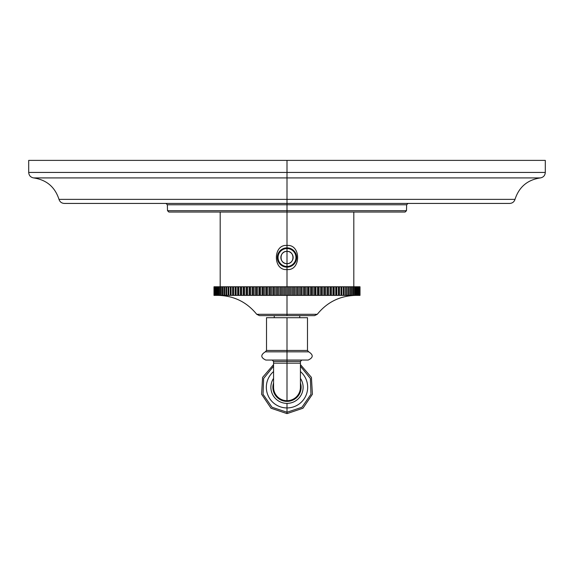 <?xml version="1.0" encoding="UTF-8"?>
<svg xmlns="http://www.w3.org/2000/svg" width="574" height="574" viewBox="0 0 574 574"><rect width="100%" height="100%" fill="white"/><g stroke="black" fill="none" stroke-linecap="round" stroke-linejoin="round"><path stroke-width="0.86" d="M273.913 160.383L28.786 160.383L287 160.383L287 172.437L28.7 172.437L287 172.437L287 160.383L545.3 160.383L545.3 172.437L287 172.437L545.3 172.437C545.042 175.529 543.391 177.359 540.342 177.918L287 177.918L287 172.437L287 177.918L33.658 177.918C30.609 177.359 28.958 175.529 28.7 172.437L28.7 160.383L287 160.383M287 199.365L287 177.918L33.658 177.918C46.53 179.841 54.975 186.988 58.993 199.365L515.007 199.365C519.025 186.995 527.47 179.841 540.342 177.918L287 177.918L287 199.365L515.007 199.365C514.146 201.919 512.374 203.268 509.69 203.433L287 203.433L287 199.365L287 203.433L64.31 203.433C61.626 203.268 59.854 201.919 58.993 199.365L287 199.365M165.979 203.433L167.357 204.774L287 204.774L287 210.701L167.515 210.701L167.357 204.774L287 204.774L287 203.433L287 204.774L406.643 204.774L408.021 203.433M287 212.043L168.885 212.043L167.515 210.701L287 210.701L287 212.043L287 210.701L406.485 210.701L287 210.701L287 204.774L406.643 204.774L406.485 210.701L405.115 212.043L287 212.043L287 245.45L287 212.043M287 286.778L287 269.558C301.163 270.914 301.163 244.086 287 245.45C272.837 244.094 272.837 270.914 287 269.558L287 286.778M287 267.147A9.643 9.643 0 0 1 277.357 257.504A9.643 9.643 0 0 1 287 247.86L287 245.45C272.837 244.094 272.837 270.914 287 269.558L287 267.147L285.378 267.01L287 267.147A9.643 9.643 0 0 0 296.643 257.504A9.643 9.643 0 0 0 287 247.86A9.643 9.643 0 0 0 277.357 257.504A9.643 9.643 0 0 0 287 267.147L287 269.558C301.163 270.914 301.163 244.086 287 245.45L287 247.86L288.622 247.997L287 247.86A9.643 9.643 0 0 1 296.643 257.504A9.643 9.643 0 0 1 287 267.147L288.622 267.01L287 267.147M284.582 266.838L283.039 266.293L284.582 266.838M282.308 265.927L281.604 265.497L282.308 265.927M280.327 264.463L279.76 263.868L280.327 264.463M279.244 263.229L278.785 262.548L279.244 263.229M278.677 262.375L278.383 261.83L278.677 262.375M278.046 261.084L277.773 260.316L278.046 261.084M277.572 259.527L277.486 259.089L277.572 259.527M277.436 258.723L277.364 257.905L277.436 258.723M277.364 257.095L277.436 256.284L277.364 257.095M277.486 255.911L277.572 255.48L277.486 255.911M277.773 254.691L278.046 253.916L277.773 254.691M278.383 253.17L278.684 252.625L278.383 253.17M278.785 252.452L279.244 251.771L278.785 252.452M279.76 251.132L280.327 250.537L279.76 251.132M281.604 249.511L282.308 249.08L281.604 249.511M283.039 248.707L284.582 248.169L283.039 248.707M285.378 247.997L287 247.86L285.378 247.997M289.418 248.169L290.961 248.707L289.418 248.169M291.692 249.08L292.396 249.511L291.692 249.08M293.673 250.537L294.24 251.132L293.673 250.537M294.756 251.771L295.215 252.452L294.756 251.771M295.323 252.625L295.617 253.17L295.323 252.625M295.954 253.916L296.227 254.691L295.954 253.916M296.428 255.48L296.514 255.911L296.428 255.48M296.564 256.284L296.636 257.095L296.564 256.284M296.636 257.905L296.564 258.723L296.636 257.905M296.514 259.089L296.428 259.527L296.514 259.089M296.227 260.316L295.954 261.084L296.227 260.316M295.617 261.83L295.316 262.375L295.617 261.83M295.215 262.548L294.756 263.229L295.215 262.548M294.24 263.868L293.673 264.463L294.24 263.868M292.396 265.497L291.692 265.927L292.396 265.497M290.961 266.293L289.418 266.838L290.961 266.293M288.507 266.329L289.246 266.171L288.507 266.329M289.978 265.949L290.681 265.662L289.978 265.949M291.362 265.324L292.008 264.923L291.362 265.324M293.192 263.968L293.723 263.416L293.192 263.968M294.204 262.82L294.627 262.189L294.204 262.82M295 261.522L295.309 260.833L295 261.522M295.754 259.383L295.883 258.637L295.754 259.383M295.947 257.877L295.947 257.123L295.947 257.877M295.883 256.37L295.754 255.624L295.883 256.37M295.309 254.167L295 253.478L295.309 254.167M294.627 252.811L294.204 252.18L294.627 252.811M293.723 251.584L293.192 251.039L293.723 251.584M292.008 250.077L291.362 249.683L292.008 250.077M290.681 249.338L289.978 249.059L290.681 249.338M289.246 248.836L288.507 248.678L289.246 248.836M285.493 248.678L284.754 248.836L285.493 248.678M284.022 249.059L283.319 249.338L284.022 249.059M282.638 249.683L281.992 250.077L282.638 249.683M280.808 251.039L280.277 251.584L280.808 251.039M279.796 252.18L279.373 252.811L279.796 252.18M279 253.478L278.691 254.167L279 253.478M278.247 255.624L278.117 256.37L278.247 255.624M278.053 257.123L278.053 257.877L278.053 257.123M278.117 258.637L278.247 259.383L278.117 258.637M278.691 260.833L279 261.522L278.691 260.833M279.373 262.189L279.796 262.82L279.373 262.189M280.277 263.416L280.808 263.968L280.277 263.416M281.992 264.923L282.638 265.324L281.992 264.923M283.319 265.662L284.022 265.949L283.319 265.662M284.754 266.171L285.493 266.329L284.754 266.171M287 266.458A8.954 8.954 0 0 0 295.954 257.504A8.954 8.954 0 0 0 287 248.549A8.954 8.954 0 0 0 278.046 257.504A8.954 8.954 0 0 0 287 266.458A8.954 8.954 0 0 1 278.046 257.504A8.954 8.954 0 0 1 287 248.549L287 251.362A6.135 6.135 0 0 0 280.865 257.504A6.135 6.135 0 0 0 287 263.638L287 266.458L287 263.638A6.135 6.135 0 0 0 293.135 257.504A6.135 6.135 0 0 0 287 251.362L287 248.549A8.954 8.954 0 0 1 295.954 257.504A8.954 8.954 0 0 1 287 266.458M287 257.504L287 251.362C294.914 250.982 294.914 264.018 287 263.638L287 257.504L287 263.638C279.086 264.018 279.086 250.982 287 251.362L287 257.504M214.009 286.778L360.006 286.778L360.006 295.388L214.009 295.388L214.009 286.778L213.994 295.388L213.994 286.778L214.045 295.388L214.045 286.778L214.188 295.388L214.188 286.778L214.289 295.388L214.289 286.778L214.561 295.388L214.561 286.778L214.719 295.388L214.719 286.778L215.114 286.778L215.114 295.388L215.114 286.778L215.336 295.388L215.336 286.778L215.853 286.778L215.853 295.388L215.853 286.778L216.133 295.388L216.133 286.778L216.771 286.778L216.771 295.388L216.771 286.778L217.116 295.388L217.116 286.778L217.869 286.778L217.869 295.388L217.869 286.778L218.271 286.778L218.271 295.388L218.271 286.778L219.153 286.778L219.153 295.388L219.153 286.778L219.605 286.778L219.605 295.388L219.605 286.778L220.603 286.778L220.603 295.388L220.603 286.778L221.112 286.778L221.112 295.388L221.112 286.778L222.224 286.778L222.224 295.388L222.224 286.778L222.791 286.778L222.791 295.388L222.791 286.778L224.011 286.778L224.011 295.388L224.011 286.778L224.628 286.778L224.628 295.388L224.628 286.778L225.955 286.778L225.955 295.388L225.955 286.778L226.63 286.778L226.63 295.388L226.63 286.778L228.065 286.778L228.065 295.388L228.065 286.778L228.782 286.778L228.782 295.388L228.782 286.778L230.303 286.778L230.303 295.388L230.303 286.778L230.317 295.388L230.317 286.778L231.092 286.778L231.092 295.388L231.092 286.778L232.628 286.778L232.628 295.388L232.628 286.778L232.721 295.388L232.721 286.778L233.539 286.778L233.539 295.388L233.539 286.778L235.089 286.778L235.089 295.388L235.089 286.778L235.261 295.388L235.261 286.778L236.122 286.778L236.122 295.388L236.122 286.778L237.679 286.778L237.679 295.388L237.679 286.778L237.93 295.388L237.93 286.778L238.834 286.778L238.834 295.388L238.834 286.778L240.398 286.778L240.398 295.388L240.398 286.778L240.728 295.388L240.728 286.778L241.676 286.778L241.676 295.388L241.676 286.778L243.24 286.778L243.24 295.388L243.24 286.778L243.649 286.778L243.649 295.388L243.649 286.778L244.624 286.778L244.624 295.388L244.624 286.778L246.189 286.778L246.189 295.388L246.189 286.778L246.677 286.778L246.677 295.388L246.677 286.778L247.688 286.778L247.688 295.388L247.688 286.778L249.245 286.778L249.245 295.388L249.245 286.778L249.805 286.778L249.805 295.388L249.805 286.778L250.852 286.778L250.852 295.388L250.852 286.778L252.402 286.778L252.402 295.388L252.402 286.778L253.034 286.778L253.034 295.388L253.034 286.778L254.11 286.778L254.11 295.388L254.11 286.778L255.645 286.778L255.645 295.388L255.645 286.778L256.348 286.778L256.348 295.388L256.348 286.778L257.446 286.778L257.446 295.388L257.446 286.778L258.967 286.778L258.967 295.388L258.967 286.778L259.735 286.778L259.735 295.388L259.735 286.778L260.861 286.778L260.861 295.388L260.861 286.778L262.361 286.778L262.361 295.388L262.361 286.778L263.201 286.778L263.201 295.388L263.201 286.778L264.349 286.778L264.349 295.388L264.349 286.778L265.812 286.778L265.812 295.388L265.812 286.778L266.723 286.778L266.723 295.388L266.723 286.778L267.886 286.778L267.886 295.388L267.886 286.778L269.328 286.778L269.328 295.388L269.328 286.778L270.297 286.778L270.297 295.388L270.297 286.778L271.473 286.778L271.473 295.388L271.473 286.778L272.88 286.778L272.88 295.388L272.88 286.778L273.913 286.778L273.913 295.388L273.913 286.778L275.104 286.778L275.104 295.388L275.104 286.778L276.474 286.778L276.474 295.388L276.474 286.778L277.565 286.778L277.565 295.388L277.565 286.778L278.763 286.778L278.763 295.388L278.763 286.778L280.098 286.778L280.098 295.388L280.098 286.778L281.238 286.778L281.238 295.388L281.238 286.778L282.444 286.778L282.444 295.388L282.444 286.778L283.728 286.778L283.728 295.388L283.728 286.778L284.934 286.778L284.934 295.388L284.934 286.778L286.139 286.778L286.139 295.388L286.139 286.778L287.38 286.778L287.38 295.388L287.38 286.778L288.629 286.778L288.629 295.388L288.629 286.778L289.834 286.778L289.834 295.388L289.834 286.778L291.025 286.778L291.025 295.388L291.025 286.778L292.317 286.778L292.317 295.388L292.317 286.778L293.522 286.778L293.522 295.388L293.522 286.778L294.656 286.778L294.656 295.388L294.656 286.778L295.99 286.778L295.99 295.388L295.99 286.778L297.196 286.778L297.196 295.388L297.196 286.778L298.272 286.778L298.272 295.388L298.272 286.778L299.65 286.778L299.65 295.388L299.65 286.778L300.841 286.778L300.841 295.388L300.841 286.778L301.859 286.778L301.859 295.388L301.859 286.778L303.273 286.778L303.273 295.388L303.273 286.778L304.45 286.778L304.45 295.388L304.45 286.778L305.404 286.778L305.404 295.388L305.404 286.778L306.853 286.778L306.853 295.388L306.853 286.778L308.008 286.778L308.008 295.388L308.008 286.778L308.905 286.778L308.905 295.388L308.905 286.778L310.376 286.778L310.376 295.388L310.376 286.778L311.524 286.778L311.524 295.388L311.524 286.778L312.349 286.778L312.349 295.388L312.349 286.778L313.849 286.778L313.849 295.388L313.849 286.778L314.968 286.778L314.968 295.388L314.968 286.778L315.729 286.778L315.729 295.388L315.729 286.778L317.25 286.778L317.25 295.388L317.25 286.778L318.348 286.778L318.348 295.388L318.348 286.778L319.036 286.778L319.036 295.388L319.036 286.778L320.572 286.778L320.572 295.388L320.572 286.778L321.641 286.778L321.641 295.388L321.641 286.778L322.258 286.778L322.258 295.388L322.258 286.778L323.808 286.778L323.808 295.388L323.808 286.778L324.848 286.778L324.848 295.388L324.848 286.778L325.393 286.778L325.393 295.388L325.393 286.778L326.95 286.778L326.95 295.388L326.95 286.778L327.962 286.778L327.962 295.388L327.962 286.778L328.428 286.778L328.428 295.388L328.428 286.778L329.993 286.778L329.993 295.388L329.993 286.778L330.968 286.778L330.968 295.388L330.968 286.778L331.356 286.778L331.356 295.388L331.356 286.778L332.927 286.778L332.927 295.388L332.927 286.778L333.86 286.778L333.86 295.388L333.86 286.778L334.176 295.388L334.176 286.778L335.74 286.778L335.74 295.388L335.74 286.778L336.629 286.778L336.629 295.388L336.629 286.778L336.866 295.388L336.866 286.778L338.423 286.778L338.423 295.388L338.423 286.778L339.277 286.778L339.277 295.388L339.277 286.778L339.435 295.388L339.435 286.778L340.985 286.778L340.985 295.388L340.985 286.778L341.788 286.778L341.788 295.388L341.788 286.778L341.867 295.388L341.867 286.778L343.403 286.778L343.403 295.388L343.403 286.778L344.163 286.778L344.163 295.388L344.163 286.778L345.67 286.778L345.67 295.388L345.67 286.778L346.387 286.778L346.387 295.388L346.387 286.778L347.794 286.778L347.794 295.388L347.794 286.778L348.461 286.778L348.461 295.388L348.461 286.778L349.767 286.778L349.767 295.388L349.767 286.778L350.377 286.778L350.377 295.388L350.377 286.778L351.568 286.778L351.568 295.388L351.568 286.778L352.127 286.778L352.127 295.388L352.127 286.778L353.211 286.778L353.211 295.388L353.211 286.778L353.713 286.778L353.713 295.388L353.713 286.778L354.682 286.778L354.682 295.388L354.682 286.778L355.127 286.778L355.127 295.388L355.127 286.778L355.98 286.778L355.98 295.388L355.98 286.778L356.368 286.778L356.368 295.388L356.368 286.778L357.107 286.778L357.107 295.388L357.107 286.778L357.43 295.388L357.43 286.778L358.047 286.778L358.047 295.388L358.047 286.778L358.32 295.388L358.32 286.778L358.807 286.778L358.807 295.388L358.807 286.778L359.015 295.388L359.015 286.778L359.381 286.778L359.381 295.388L359.381 286.778L359.532 295.388L359.532 286.778L359.776 295.388L360.006 286.778L360.006 295.388L214.009 295.388L214.009 286.778M218.12 295.388C233.905 295.739 246.777 302.046 256.729 314.301L287 314.301L287 295.388L287 315.635L259.448 315.635L256.729 314.301L317.271 314.301L314.552 315.635L287 315.635L287 314.301L317.271 314.301C327.223 302.046 340.095 295.739 355.88 295.388M299.743 317.702L299.743 315.635L299.743 317.702M274.257 315.635L274.257 317.702L274.257 315.635M274.257 317.702L287 317.702L287 350.463L266.508 350.463L266.508 317.702L307.492 317.702L307.492 350.463L266.508 350.463L265.303 351.833L287 351.833L287 350.463L287 360.063L265.819 360.063C260.646 357.631 260.474 354.89 265.303 351.833L308.697 351.833C313.526 354.89 313.354 357.631 308.181 360.063L287 360.063L287 351.833L308.697 351.833L307.492 350.463L287 350.463L287 317.702M272.191 360.063L273.568 361.441L273.568 387.271A13.432 13.432 0 0 0 287 400.702L287 363.163L273.568 363.163L287 363.163L287 400.702A13.432 13.432 0 0 0 300.432 387.271L300.432 361.441L287 361.441L287 363.163L300.432 363.163L287 363.163L287 361.441L273.568 361.441L287 361.441L287 360.063L287 361.441L300.432 361.441L301.809 360.063M273.568 382.915A14.12 14.12 0 0 0 287 401.391A14.12 14.12 0 0 0 300.432 382.915A14.12 14.12 0 0 1 287 401.391A14.12 14.12 0 0 1 273.568 382.915M287 403.386A16.115 16.115 0 0 1 273.568 378.359A16.115 16.115 0 0 0 287 403.386L287 407.935L287 403.386A16.115 16.115 0 0 0 300.432 378.359A16.115 16.115 0 0 1 287 403.386M273.568 371.565A20.664 20.664 0 0 0 287 407.935A20.664 20.664 0 0 0 300.432 371.565A20.664 20.664 0 0 1 287 407.935L287 412.24L287 407.935A20.664 20.664 0 0 1 273.568 371.565M273.568 364.605L262.576 377.398L261.593 394.238L271.021 408.222L287 413.617L287 412.24L287 413.617L302.979 408.222L312.407 394.238L311.424 377.398L300.432 364.605M353.814 212.043L353.814 286.778M220.186 212.043L220.186 286.778M273.568 366.219L263.624 378.488L263.028 394.266L272.019 407.246L287 412.24L301.981 407.246L310.972 394.266L310.376 378.488L300.432 366.219"/></g></svg>
